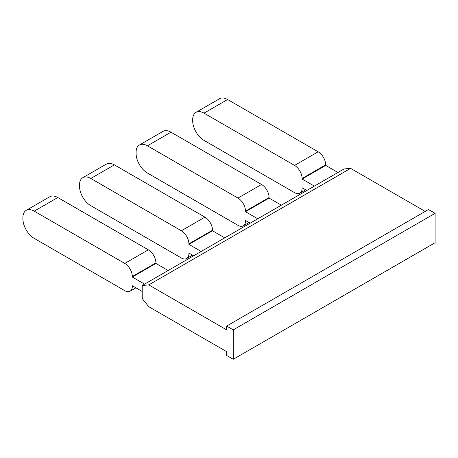 <?xml version="1.0" encoding="UTF-8"?>
<svg xmlns="http://www.w3.org/2000/svg" width="458" height="458" viewBox="0 0 458 458"><rect width="100%" height="100%" fill="white"/><g stroke="black" fill="none" stroke-linecap="round" stroke-linejoin="round"><path stroke-width="0.69" d="M226.641 351.652L148.758 306.688L142.22 298.559L142.22 285.489L148.758 284.905L226.641 329.869L226.641 326.062L233.242 329.869L233.242 359.278L226.641 355.465L226.641 351.652M233.242 359.278L435.1 242.74L435.1 213.331L428.499 209.518L226.641 326.062M425.196 211.424L350.61 168.367L344.078 168.95L142.22 285.489M350.61 168.367L148.758 284.905M435.1 213.331L233.242 329.869M168.16 270.512L155.897 263.43L132.316 277.05L144.579 284.126M142.22 291.477L132.316 285.758L132.316 286.307A10.671 6.16 60 0 1 130.106 291.191A10.671 6.16 60 0 1 124.771 290.664L34.218 238.383A16.007 9.24 60 0 1 22.9 218.775L22.9 217.687A16.007 9.24 60 0 1 26.215 210.359A16.007 9.24 60 0 1 34.218 211.155L57.8 197.535L148.352 249.816L124.771 263.43A10.671 6.16 60 0 1 132.316 276.5L132.316 277.05M224.758 237.839L212.495 230.758L188.914 244.372L201.176 251.453M193.625 255.81L188.914 253.085L188.914 253.629A10.671 6.16 60 0 1 186.704 258.518A10.671 6.16 60 0 1 181.368 257.986L90.816 205.705A16.007 9.24 60 0 1 79.497 186.103L79.497 185.015A16.007 9.24 60 0 1 82.812 177.687A16.007 9.24 60 0 1 90.816 178.477L114.397 164.863L204.949 217.144L181.368 230.758A10.671 6.16 60 0 1 188.914 243.828L188.914 244.372M281.349 205.161L269.086 198.085L245.505 211.699L257.768 218.775M250.223 223.132L245.505 220.412L245.505 220.956A10.671 6.16 60 0 1 243.295 225.84A10.671 6.16 60 0 1 237.96 225.313L147.407 173.032A16.007 9.24 60 0 1 136.089 153.43L136.089 152.337A16.007 9.24 60 0 1 139.404 145.009A16.007 9.24 60 0 1 147.407 145.804L170.989 132.19L261.541 184.471L237.96 198.085A10.671 6.16 60 0 1 245.505 211.155L245.505 211.699M306.82 190.459L302.103 187.734L302.103 188.278A10.671 6.16 60 0 1 299.893 193.167A10.671 6.16 60 0 1 294.557 192.635L204.005 140.36A16.007 9.24 60 0 1 192.686 120.752L192.686 119.664A16.007 9.24 60 0 1 196.001 112.336A16.007 9.24 60 0 1 204.005 113.126L227.586 99.512L318.138 151.793A10.671 6.16 60 0 1 325.684 164.863L325.684 165.407L302.103 179.021L314.365 186.103M325.684 165.407L337.947 172.489M155.897 263.43L155.897 262.886A10.671 6.16 -120 0 0 148.352 249.816M212.495 230.758L212.495 230.214A10.671 6.16 -120 0 0 204.949 217.144M269.086 198.085L269.086 197.541A10.671 6.16 -120 0 0 261.541 184.471M318.138 151.793L294.557 165.407A10.671 6.16 60 0 1 302.103 178.477L302.103 179.021M124.771 263.43L34.218 211.155M181.368 230.758L90.816 178.477M237.96 198.085L147.407 145.804M294.557 165.407L204.005 113.126M57.8 197.535A16.007 9.24 -120 0 0 49.796 196.745L26.215 210.359M114.397 164.863A16.007 9.24 -120 0 0 106.393 164.073L82.812 177.687M170.989 132.19A16.007 9.24 -120 0 0 162.985 131.394L139.404 145.009M196.001 112.336L219.582 98.722A16.007 9.24 60 0 1 227.586 99.512M132.316 276.5L155.897 262.886M132.316 286.307L132.791 286.032M188.914 243.828L212.495 230.214M188.914 253.629L189.383 253.36M245.505 211.155L269.086 197.541M245.505 220.956L245.98 220.682M302.103 188.278L302.572 188.009M302.103 178.477L325.684 164.863M130.106 291.191L135.912 287.836M186.704 258.518L192.509 255.163M243.295 225.84L249.106 222.485M299.893 193.167L305.698 189.812"/></g></svg>

